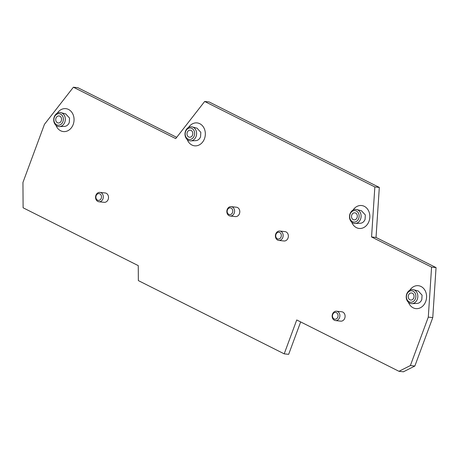<?xml version="1.0" encoding="UTF-8"?>
<svg xmlns="http://www.w3.org/2000/svg" width="459" height="459" viewBox="0 0 459 459"><rect width="100%" height="100%" fill="white"/><g stroke="black" fill="none" stroke-linecap="round" stroke-linejoin="round"><path stroke-width="0.69" d="M190.76 140.861A7.063 5.795 -83.8 0 0 196.079 136.466A7.063 5.795 -83.8 0 0 193.21 127.286A7.063 5.795 -83.8 0 0 192.281 126.925A7.063 5.795 -83.8 0 0 185.511 131.159A7.063 5.795 -83.8 0 0 188.379 140.345A7.063 5.795 -83.8 0 0 190.76 140.861L195.832 140.638A6.283 5.152 -83.8 0 0 200.566 136.73A6.288 5.158 96.2 0 1 195.654 140.643M187.232 139.559A11.527 9.45 -83.8 0 0 194.616 145.824A11.527 9.45 -83.8 0 0 204.484 138.698A11.527 9.45 -83.8 0 0 197.112 122.914A11.527 9.45 -83.8 0 0 188.551 127.436M411.998 303.651A7.063 5.795 -83.8 0 0 417.323 299.257A7.063 5.795 -83.8 0 0 413.519 289.715A7.063 5.795 -83.8 0 0 406.754 293.949A7.063 5.795 -83.8 0 0 411.998 303.651L417.07 303.428A6.283 5.152 -83.8 0 0 421.804 299.52A6.288 5.158 96.2 0 1 416.898 303.433M408.47 302.349A11.527 9.45 -83.8 0 0 415.854 308.614A11.527 9.45 -83.8 0 0 425.722 301.488A11.527 9.45 -83.8 0 0 418.356 285.699A11.527 9.45 -83.8 0 0 409.789 290.226M355.266 223.481A7.063 5.795 -83.8 0 0 360.585 219.092A7.063 5.795 -83.8 0 0 357.722 209.906A7.063 5.795 -83.8 0 0 356.786 209.551A7.063 5.795 -83.8 0 0 350.022 213.785A7.063 5.795 -83.8 0 0 352.885 222.971A7.063 5.795 -83.8 0 0 355.266 223.481L360.338 223.258A6.283 5.152 -83.8 0 0 365.071 219.35A6.288 5.158 96.2 0 1 360.16 223.263M351.737 222.185A11.527 9.45 -83.8 0 0 359.122 228.444A11.527 9.45 -83.8 0 0 368.99 221.318A11.527 9.45 -83.8 0 0 361.617 205.534A11.527 9.45 -83.8 0 0 353.057 210.056M59.486 126.604A7.063 5.795 -83.8 0 0 64.805 122.209A7.063 5.795 -83.8 0 0 61.936 113.029A7.063 5.795 -83.8 0 0 61.001 112.667A7.063 5.795 -83.8 0 0 54.237 116.902A7.063 5.795 -83.8 0 0 57.105 126.087A7.063 5.795 -83.8 0 0 59.486 126.604L64.553 126.38A6.283 5.152 -83.8 0 0 69.286 122.473A6.288 5.158 96.2 0 1 64.38 126.386M55.958 125.301A11.527 9.45 -83.8 0 0 63.336 131.567A11.527 9.45 -83.8 0 0 73.21 124.441A11.527 9.45 -83.8 0 0 65.838 108.657A11.527 9.45 -83.8 0 0 57.277 113.178M95.908 195.304A4.71 3.867 -83.8 0 0 98.926 201.759A4.71 3.867 -83.8 0 0 102.959 198.845A4.71 3.867 -83.8 0 0 99.947 192.39A4.71 3.867 -83.8 0 0 95.908 195.304M98.926 201.759L104.136 202.327A4.71 3.867 -83.8 0 0 108.169 199.413A4.71 3.867 -83.8 0 0 105.157 192.958L99.947 192.39M275.75 233.958A4.71 3.867 -83.8 0 0 278.768 240.413A4.71 3.867 -83.8 0 0 282.801 237.498A4.71 3.867 -83.8 0 0 279.789 231.043A4.71 3.867 -83.8 0 0 275.75 233.958M278.768 240.413L283.978 240.981A4.71 3.867 -83.8 0 0 288.017 238.066A4.71 3.867 -83.8 0 0 284.999 231.611L279.789 231.043M332.488 314.122A4.71 3.867 -83.8 0 0 334.399 320.25A4.71 3.867 -83.8 0 0 335.5 320.577A4.71 3.867 -83.8 0 0 339.534 317.662A4.71 3.867 -83.8 0 0 337.623 311.535A4.71 3.867 -83.8 0 0 336.522 311.208A4.71 3.867 -83.8 0 0 332.488 314.122M335.5 320.577L340.71 321.145A4.71 3.867 -83.8 0 0 344.749 318.23A4.71 3.867 -83.8 0 0 341.737 311.776L336.522 311.208M227.182 209.562A4.71 3.867 -83.8 0 0 229.098 215.69A4.71 3.867 -83.8 0 0 230.2 216.017A4.71 3.867 -83.8 0 0 234.233 213.102A4.71 3.867 -83.8 0 0 232.323 206.975A4.71 3.867 -83.8 0 0 231.221 206.648A4.71 3.867 -83.8 0 0 227.182 209.562M230.2 216.017L235.41 216.585A4.71 3.867 -83.8 0 0 239.449 213.67A4.71 3.867 -83.8 0 0 236.431 207.216L231.221 206.648M96.143 195.718A3.402 2.794 -83.8 0 0 97.526 200.141A3.402 2.794 -83.8 0 0 101.238 198.271A3.402 2.794 -83.8 0 0 99.855 193.847A3.402 2.794 -83.8 0 0 96.143 195.718M275.985 234.365A3.402 2.794 -83.8 0 0 277.368 238.795A3.402 2.794 -83.8 0 0 281.08 236.924A3.402 2.794 -83.8 0 0 279.697 232.501A3.402 2.794 -83.8 0 0 275.985 234.365M336.43 312.665A3.402 2.794 -83.8 0 0 332.723 314.535A3.402 2.794 -83.8 0 0 334.1 318.959A3.402 2.794 -83.8 0 0 337.813 317.094A3.402 2.794 -83.8 0 0 336.43 312.665M231.129 208.105A3.402 2.794 -83.8 0 0 227.417 209.975A3.402 2.794 -83.8 0 0 228.8 214.399A3.402 2.794 -83.8 0 0 232.512 212.528A3.402 2.794 -83.8 0 0 231.129 208.105M191.873 128.4A5.749 4.716 -83.8 0 0 185.608 131.555A5.749 4.716 -83.8 0 0 187.938 139.037A5.749 4.716 -83.8 0 0 194.209 135.875A5.749 4.716 -83.8 0 0 191.873 128.4M406.846 294.345A5.749 4.716 -83.8 0 0 409.181 301.827A5.749 4.716 -83.8 0 0 415.447 298.666A5.749 4.716 -83.8 0 0 413.111 291.19A5.749 4.716 -83.8 0 0 406.846 294.345M356.379 211.025A5.749 4.716 -83.8 0 0 350.114 214.181A5.749 4.716 -83.8 0 0 352.449 221.657A5.749 4.716 -83.8 0 0 358.714 218.501A5.749 4.716 -83.8 0 0 356.379 211.025M60.599 114.142A5.749 4.716 -83.8 0 0 54.328 117.297A5.749 4.716 -83.8 0 0 56.664 124.779A5.749 4.716 -83.8 0 0 62.935 121.618A5.749 4.716 -83.8 0 0 60.599 114.142M192.556 135.049A3.546 2.909 -83.8 0 0 190.651 130.264A3.546 2.909 -83.8 0 0 187.255 132.387A3.546 2.909 -83.8 0 0 189.888 137.252A3.546 2.909 -83.8 0 0 192.556 135.049M413.8 297.839A3.546 2.909 -83.8 0 0 411.889 293.054A3.546 2.909 -83.8 0 0 408.493 295.177A3.546 2.909 -83.8 0 0 411.126 300.043A3.546 2.909 -83.8 0 0 413.8 297.839M357.068 217.669A3.546 2.909 -83.8 0 0 355.157 212.884A3.546 2.909 -83.8 0 0 351.76 215.007A3.546 2.909 -83.8 0 0 354.394 219.878A3.546 2.909 -83.8 0 0 357.068 217.669M61.282 120.792A3.546 2.909 -83.8 0 0 59.377 116.007A3.546 2.909 -83.8 0 0 55.981 118.129A3.546 2.909 -83.8 0 0 58.614 122.995A3.546 2.909 -83.8 0 0 61.282 120.792M65.74 113.935L69.55 118.089L69.292 122.473M361.52 210.819L365.335 214.973L365.071 219.35M418.252 290.983L422.068 295.137L421.804 299.52M197.014 128.193L200.824 132.347L200.566 136.73M410.38 365.553L398.969 371.302L296.738 319.957L284.201 353.849L138.354 280.598L138.262 265.629L23.105 207.789L22.95 182.452L44.443 124.349L73.394 87.21L175.717 138.607L204.668 101.468L374.848 186.939L371.56 236.964L431.58 267.109L428.293 317.129L410.38 365.553L414.85 366.041L403.432 371.79L398.969 371.302M284.201 353.849L288.665 354.337L300.656 321.925M176.704 137.344L77.864 87.698L73.394 87.21M374.848 186.939L379.318 187.427L209.138 101.955L204.668 101.468M379.318 187.427L376.03 237.452L371.56 236.964M376.03 237.452L436.05 267.597L431.58 267.109M436.05 267.597L432.762 317.617L428.293 317.129M432.762 317.617L414.85 366.041M65.907 113.981L61.001 112.667M361.686 210.865L356.786 209.551M418.424 291.029L413.519 289.715M197.181 128.239L192.281 126.925"/></g></svg>
